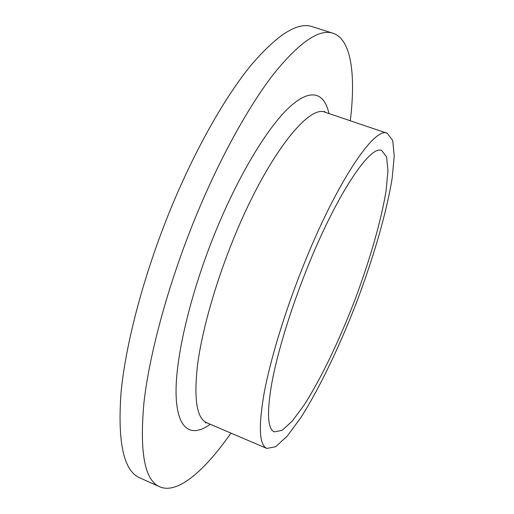 <?xml version="1.0" encoding="UTF-8"?>
<svg xmlns="http://www.w3.org/2000/svg" width="514" height="514" viewBox="0 0 514 514"><rect width="100%" height="100%" fill="white"/><g stroke="black" fill="none" stroke-linecap="round" stroke-linejoin="round"><path stroke-width="0.77" d="M230.947 433.109C204.829 470.535 177.638 494.584 159.725 486.803L139.821 477.866C123.733 471.03 117.468 442.689 121.021 392.844C125.699 343.056 144.254 272.96 171.374 207.238C195.628 148.623 225.048 97.056 250.838 65.458C277.168 34.605 297.638 21.672 312.242 26.657L333.04 33.275C351.576 39.417 355.797 75.474 350.304 120.784M159.725 486.803C144.691 480.449 139.435 452.404 143.946 402.68C149.523 352.977 168.701 282.629 195.866 216.445C220.153 157.419 249.161 105.319 274.238 73.251C299.81 41.917 319.406 28.591 333.04 33.275M303.215 266.008C336.721 181.808 374.828 126.033 387.254 133.28L392.722 140.521L394.238 156.095L392.143 178.319C386.599 212.584 373.492 257.553 356.645 302.174C339.439 346.661 319.22 388.912 300.497 418.133L287.242 436.097L275.722 446.685L266.817 448.433C259.204 445.085 258.336 426.466 264.228 392.574C270.57 358.849 285.045 311.356 303.215 266.008M306.729 269.278C336.452 194.504 370.562 144.113 381.774 150.589L386.599 156.956L387.967 170.693L386.13 190.386C381.24 220.84 369.515 261.183 354.364 301.3C338.899 341.296 320.736 379.184 304.07 405.135L292.299 421.037L282.122 430.353L274.277 431.889C267.46 428.837 266.708 412.144 272.034 381.818C277.74 351.711 290.616 309.55 306.729 269.278M210.232 424.256C191.292 438.063 176.803 430 176.071 393.737C175.358 357.596 190.488 292.89 215.642 231.403C238.734 174.972 267.351 127.902 288.9 107.677C310.507 87.508 324.411 92.526 328.96 113.562M387.254 133.28L325.362 112.348C308.753 103.757 266.528 156.976 233.253 239.543C215.16 284.017 201.957 331.08 197.537 364.985C193.701 399.14 196.766 418.396 206.737 422.765L205.356 422.816L206.724 422.759L266.817 448.433M325.343 112.341L324.373 111.384L325.362 112.348"/></g></svg>
